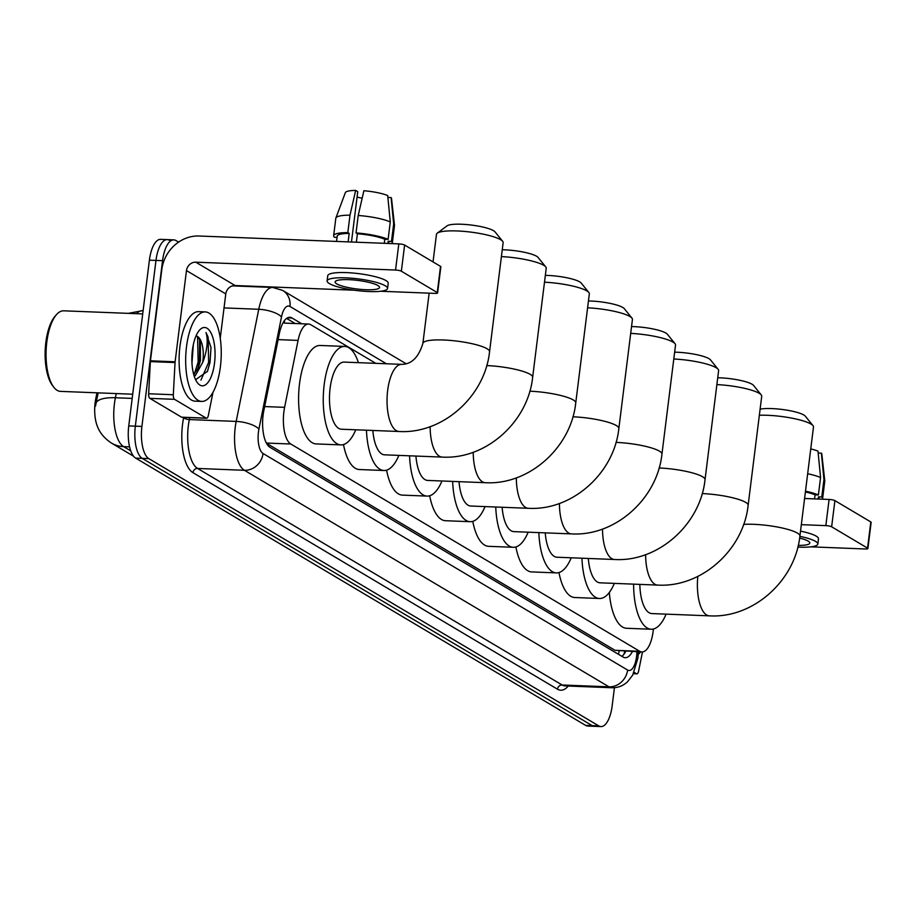 <?xml version="1.0" encoding="UTF-8"?>
<svg xmlns="http://www.w3.org/2000/svg" width="917" height="917" viewBox="0 0 917 917"><rect width="100%" height="100%" fill="white"/><g stroke="black" fill="none" stroke-linecap="round" stroke-linejoin="round"><path stroke-width="1.38" d="M375.787 363.338L310.771 324.721A26.88 10.626 92.3 0 0 308.57 324.045A26.88 10.626 92.3 0 0 298.071 340.402L284.602 407.343A26.88 10.626 92.3 0 0 283.88 411.802A26.88 10.626 92.3 0 0 290.781 444.011L639.745 651.288A26.88 10.626 92.3 0 0 641.946 651.976A26.88 10.626 92.3 0 0 653.397 629.028M97.523 426.565A24.186 9.571 -87.7 0 1 95.139 402.62A24.186 9.571 -87.7 0 1 95.792 398.608L96.961 392.808M284.35 323.116L308.57 324.045M266.515 443.301L615.02 650.313L641.946 651.976M98.153 392.854L95.471 406.197M614.424 687.693L612.178 705.758A26.88 10.626 -87.7 0 1 600.956 726.573L594.376 726.321A26.88 10.626 -87.7 0 1 592.176 725.634L142.238 458.374A26.88 10.626 -87.7 0 1 135.338 426.164L155.982 260.428A26.88 10.626 -87.7 0 1 167.203 239.612L160.624 239.348A26.88 10.626 -87.7 0 0 149.402 260.164L128.758 425.901A26.88 10.626 -87.7 0 0 135.67 458.11L585.596 725.37A26.88 10.626 -87.7 0 0 587.808 726.058L594.376 726.321A26.88 10.626 -87.7 0 1 592.176 725.634L142.238 458.374A26.88 10.626 -87.7 0 1 135.338 426.164L155.982 260.428A26.88 10.626 -87.7 0 1 167.203 239.612A26.88 10.626 -87.7 0 1 169.404 240.3M301.739 323.77L292.019 317.993A26.88 10.626 92.3 0 0 289.818 317.305A26.88 10.626 92.3 0 0 279.318 333.673L263.821 410.656A26.88 10.626 92.3 0 0 263.099 415.114A26.88 10.626 92.3 0 0 270.011 447.324L623.044 657.019A26.88 10.626 92.3 0 0 625.245 657.707A26.88 10.626 92.3 0 0 632.363 651.597M600.956 726.573A26.88 10.626 -87.7 0 1 598.755 725.886L148.818 458.626A26.88 10.626 -87.7 0 1 141.917 426.428L162.561 260.68A26.88 10.626 -87.7 0 1 173.783 239.876A26.88 10.626 -87.7 0 1 175.984 240.552L178.597 242.111M252.874 286.23L253.688 286.712M625.795 651.334A26.88 10.626 -87.7 0 1 621.898 656.343M286.585 318.417L295.171 323.518M182.288 417.201A4.482 1.777 -87.7 0 1 181.91 417.292A4.482 1.777 -87.7 0 1 181.543 417.178L206.21 418.141L174.528 399.331L149.872 398.356A4.482 1.777 -87.7 0 1 148.646 393.76L150.377 361.596A4.482 1.777 -87.7 0 1 150.445 360.817L161.805 269.609A35.832 32.175 120.7 0 1 199.035 236.013L398.815 243.876A4.482 0.86 7.1 0 1 404.615 245.045L401.359 271.214A4.482 0.86 -172.9 0 0 395.548 270.045L195.78 262.182A8.964 8.047 -59.3 0 0 186.472 270.584L175.113 361.791A4.482 1.777 92.3 0 0 175.044 362.559L173.313 394.734A4.482 1.777 92.3 0 0 174.528 399.331M181.543 417.178L149.872 398.356M380.635 291.251L434.853 293.383A4.482 0.86 -172.9 0 0 437.604 292.936A4.482 0.86 -172.9 0 0 437.271 292.546L440.527 266.377L404.615 245.045M440.527 266.377A4.482 0.86 7.1 0 1 440.859 266.767L437.604 292.936M437.271 292.546L401.359 271.214M354.363 290.219L235.084 285.531A8.964 8.047 -59.3 0 0 225.777 293.921L220.24 338.316M206.21 418.141A4.482 1.777 92.3 0 0 206.577 418.255A4.482 1.777 92.3 0 0 208.331 415.527L212.996 392.316M377.884 285.508A22.398 4.31 -172.9 0 0 353.274 279.937A22.398 4.31 -172.9 0 0 335.106 281.932A22.398 4.31 -172.9 0 0 336.78 283.892A22.398 4.31 -172.9 0 0 361.39 289.451A22.398 4.31 -172.9 0 0 379.558 287.468A22.398 4.31 -172.9 0 0 377.884 285.508M351.475 242.008L357.745 191.664L355.658 190.427L349.996 215.163L347.818 232.609L349.194 233.422A25.974 4.998 -172.9 0 0 337.204 236.127L336.539 241.423M388.648 243.475L388.762 242.546A25.974 4.998 -172.9 0 0 388.166 241.263L391.49 241.4L393.668 223.954L391.089 197.556L387.88 197.43M387.891 243.441L388.166 241.263M387.559 288.465L388.212 283.227A30.456 5.869 -172.9 0 0 385.931 280.556A30.456 5.869 -172.9 0 0 352.472 272.991A30.456 5.869 -172.9 0 0 327.759 275.696L327.105 280.934A30.456 5.869 -172.9 0 0 329.386 283.594A30.456 5.869 -172.9 0 0 362.845 291.17A30.456 5.869 -172.9 0 0 387.559 288.465A30.456 5.869 -172.9 0 0 385.289 285.795A30.456 5.869 -172.9 0 0 351.819 278.229A30.456 5.869 -172.9 0 0 327.105 280.934M337.043 237.377L334.476 237.274A29.562 5.697 -172.9 0 1 333.65 235.68A29.562 5.697 -172.9 0 1 347.818 232.609M392.052 243.601A29.562 5.697 -172.9 0 0 392.316 242.994A29.562 5.697 -172.9 0 0 391.49 241.4M349.996 215.163A29.562 5.697 -172.9 0 0 335.886 217.982A29.562 5.697 -172.9 0 0 335.817 218.235L333.65 235.68M392.316 242.994L394.493 225.548A29.562 5.697 -172.9 0 0 394.493 225.284A29.562 5.697 -172.9 0 0 393.668 223.954M355.658 190.427A23.292 4.482 -172.9 0 0 345.354 192.639L335.886 217.982M394.493 225.284L391.525 198.393A23.292 4.482 -172.9 0 0 391.089 197.556M357.08 197.04A17.916 3.45 -172.9 0 0 362.169 198.221M390.275 221.937A29.562 5.697 -172.9 0 0 358.215 215.484L363.877 190.747A23.292 4.482 -172.9 0 1 387.696 195.539L390.275 221.937L388.109 239.383L384.773 239.257L384.269 243.303M384.773 239.257A25.974 4.998 -172.9 0 0 357.412 233.755L356.037 232.929L358.215 215.484M356.358 242.203L357.412 233.755M349.194 233.422L348.139 241.882M388.109 239.383A29.562 5.697 -172.9 0 0 356.037 232.929M132.713 394.218L60.476 391.376A40.314 15.944 -87.7 0 1 53.771 387.18L52.498 385.507A38.514 15.234 -87.7 0 1 45.85 342.373A38.514 15.234 -87.7 0 1 55.226 316.033L56.636 314.474A40.314 15.944 -87.7 0 1 63.651 310.817L142.708 313.923M53.771 387.18A40.314 15.944 -87.7 0 1 46.813 342.041A40.314 15.944 -87.7 0 1 56.636 314.474M220.401 366.72A44.795 17.721 -87.7 0 1 201.706 401.417A44.795 17.721 -87.7 0 1 186.529 346.592A44.795 17.721 -87.7 0 1 205.225 311.906A44.795 17.721 -87.7 0 1 220.401 366.72M201.706 401.417L195.126 401.153A44.795 17.721 -87.7 0 1 179.95 346.339A44.795 17.721 -87.7 0 1 198.645 311.642L205.225 311.906M191.974 363.063L193.327 344.666M193.785 374.721L198.381 367.625L200.41 360.782L200.456 341.502L198.232 336.998L196.1 335.737M198.232 336.998A20.243 8.012 -87.7 0 1 202.898 360.885A20.243 8.012 -87.7 0 1 202.68 362.444L195.332 375.615L194.221 376.165M192.421 350.099A29.206 11.554 -87.7 0 1 199.528 330.131A29.206 11.554 -87.7 0 1 211.518 334.04A29.206 11.554 -87.7 0 1 214.509 363.224A29.206 11.554 -87.7 0 1 197.453 382.802A29.206 11.554 -87.7 0 1 192.421 350.099M195.608 379.695L207.494 371.316L210.027 362.318L211.013 347.543L206.016 332.527C208.216 339.898 207.322 349.377 203.31 360.966L202.68 362.444M197.579 369.436L199.482 362.043L199.585 339.095M207.357 371.649L209.924 362.456L211.013 347.543M194.209 374.319L198.175 361.986L197.545 336.333M200.961 380.097L208.618 362.398L208.136 337.238L206.016 332.527M437.271 233.159L447.038 225.857A24.633 4.745 7.1 0 1 468.828 224.768A24.633 4.745 7.1 0 1 493.495 230.66A24.633 4.745 7.1 0 1 494.974 231.829L502.654 241.309A33.597 6.465 -172.9 0 0 500.636 239.704A33.597 6.465 -172.9 0 0 466.982 231.669A33.597 6.465 -172.9 0 0 437.271 233.159A33.597 6.465 -172.9 0 0 436.469 234.339L433.03 261.918M401.703 364.358A33.597 13.285 92.3 0 0 387.673 390.378A33.597 13.285 92.3 0 0 396.304 430.646A33.597 13.285 92.3 0 0 399.055 431.494L341.514 429.236A33.597 13.285 92.3 0 1 330.12 388.12A33.597 13.285 92.3 0 1 344.15 362.1L401.703 364.358C411.607 364.278 418.668 357.286 422.886 343.382A33.597 6.465 7.1 0 1 450.144 340.402A33.597 6.465 7.1 0 1 487.053 348.747A33.597 6.465 7.1 0 1 489.563 351.681L503.135 242.65A33.597 6.465 -172.9 0 0 502.654 241.309M355.75 429.798A49.266 19.486 -87.7 0 1 340.895 444.894A49.266 19.486 -87.7 0 1 324.194 384.601A49.266 19.486 -87.7 0 1 344.769 346.431A49.266 19.486 -87.7 0 1 358.398 362.662M340.895 444.894L316.227 443.931A49.266 19.486 -87.7 0 1 299.538 383.627A49.266 19.486 -87.7 0 1 320.102 345.468L344.769 346.431M502.252 249.768A24.633 4.745 7.1 0 1 536.594 256.256A24.633 4.745 7.1 0 1 538.073 257.436L545.741 266.904A33.597 6.465 -172.9 0 0 543.735 265.311A33.597 6.465 -172.9 0 0 501.404 256.6M486.709 365.585A33.597 6.465 7.1 0 1 530.152 374.342A33.597 6.465 7.1 0 1 532.651 377.288L546.234 268.245A33.597 6.465 -172.9 0 0 545.741 266.904M372.841 430.463A33.597 13.285 92.3 0 0 384.601 454.832L442.154 457.09C486.021 459.715 528.054 421.854 532.651 377.288M398.849 455.394A49.266 19.486 -87.7 0 1 383.994 470.501A49.266 19.486 -87.7 0 1 366.456 430.211M383.994 470.501L359.326 469.527A49.266 19.486 -87.7 0 1 343.497 444.562M545.351 275.375A24.633 4.745 7.1 0 1 579.693 281.863A24.633 4.745 7.1 0 1 581.172 283.032L588.84 292.5A33.597 6.465 -172.9 0 0 586.823 290.907A33.597 6.465 -172.9 0 0 544.503 282.195M529.808 391.192A33.597 6.465 7.1 0 1 573.251 399.938A33.597 6.465 7.1 0 1 575.75 402.884L589.333 293.841A33.597 6.465 -172.9 0 0 588.84 292.5M415.928 456.058A33.597 13.285 92.3 0 0 427.7 480.428L485.253 482.697C529.12 485.311 571.153 447.462 575.75 402.884M441.948 480.989A49.266 19.486 -87.7 0 1 427.081 496.097A49.266 19.486 -87.7 0 1 409.555 455.818M427.081 496.097L402.425 495.123A49.266 19.486 -87.7 0 1 386.584 470.157M588.45 300.971A24.633 4.745 7.1 0 1 622.792 307.459A24.633 4.745 7.1 0 1 624.271 308.628L631.939 318.107A33.597 6.465 -172.9 0 0 629.922 316.503A33.597 6.465 -172.9 0 0 587.591 307.803M572.907 416.788A33.597 6.465 7.1 0 1 616.339 425.545A33.597 6.465 7.1 0 1 618.849 428.48L632.432 319.448A33.597 6.465 -172.9 0 0 631.939 318.107M459.027 481.666A33.597 13.285 92.3 0 0 470.799 506.035L528.352 508.293C572.219 510.918 614.252 473.057 618.849 428.48M485.047 506.585A49.266 19.486 -87.7 0 1 470.18 521.693A49.266 19.486 -87.7 0 1 452.643 481.414M470.18 521.693L445.524 520.718A49.266 19.486 -87.7 0 1 429.683 495.765M631.538 326.567A24.633 4.745 7.1 0 1 665.88 333.054A24.633 4.745 7.1 0 1 667.358 334.235L675.038 343.703A33.597 6.465 -172.9 0 0 673.021 342.11A33.597 6.465 -172.9 0 0 630.69 333.398M615.995 442.384A33.597 6.465 7.1 0 1 659.438 451.141A33.597 6.465 7.1 0 1 661.948 454.075L675.531 345.044A33.597 6.465 -172.9 0 0 675.038 343.703M502.126 507.261A33.597 13.285 92.3 0 0 513.898 531.631L571.44 533.889C615.318 536.514 657.34 498.653 661.948 454.075M528.146 532.192A49.266 19.486 -87.7 0 1 513.279 547.289A49.266 19.486 -87.7 0 1 495.742 507.009M513.279 547.289L488.612 546.326A49.266 19.486 -87.7 0 1 472.782 521.36M674.637 352.174A24.633 4.745 7.1 0 1 708.979 358.662A24.633 4.745 7.1 0 1 710.457 359.831L718.126 369.299A33.597 6.465 -172.9 0 0 716.12 367.706A33.597 6.465 -172.9 0 0 673.789 358.994M659.094 467.979A33.597 6.465 7.1 0 1 702.537 476.737A33.597 6.465 7.1 0 1 705.035 479.683L718.619 370.64A33.597 6.465 -172.9 0 0 718.126 369.299M545.225 532.857A33.597 13.285 92.3 0 0 556.997 557.227L614.539 559.496C658.417 562.11 700.439 524.249 705.035 479.683M571.234 557.788A49.266 19.486 -87.7 0 1 556.378 572.896A49.266 19.486 -87.7 0 1 538.841 532.605M556.378 572.896L531.711 571.921A49.266 19.486 -87.7 0 1 515.881 546.956M717.736 377.77A24.633 4.745 7.1 0 1 752.078 384.257A24.633 4.745 7.1 0 1 753.556 385.427L761.225 394.906A33.597 6.465 -172.9 0 0 759.207 393.301A33.597 6.465 -172.9 0 0 716.888 384.601M702.193 493.587A33.597 6.465 7.1 0 1 745.636 502.344A33.597 6.465 7.1 0 1 748.134 505.278L761.718 396.247A33.597 6.465 -172.9 0 0 761.225 394.906M588.313 558.464A33.597 13.285 92.3 0 0 600.085 582.822L657.638 585.092C701.505 587.717 743.538 549.856 748.134 505.278M614.333 583.384A49.266 19.486 -87.7 0 1 599.477 598.492A49.266 19.486 -87.7 0 1 581.94 558.212M599.477 598.492L574.81 597.517A49.266 19.486 -87.7 0 1 558.969 572.563M760.101 409.177A24.633 4.745 7.1 0 1 782.9 409.555A24.633 4.745 7.1 0 1 803.842 415.011A24.633 4.745 7.1 0 1 805.321 416.18L813.001 425.648A33.597 6.465 -172.9 0 0 810.983 424.055A33.597 6.465 -172.9 0 0 759.345 415.252M743.618 524.398A33.597 6.465 7.1 0 1 797.4 533.086A33.597 6.465 7.1 0 1 799.911 536.032L813.482 426.99A33.597 6.465 -172.9 0 0 813.001 425.648M639.848 584.393A33.597 13.285 92.3 0 0 651.861 613.576L709.403 615.846C753.281 618.459 795.303 580.61 799.911 536.032M666.097 614.138A49.266 19.486 -87.7 0 1 651.242 629.245A49.266 19.486 -87.7 0 1 633.613 584.14M651.242 629.245L626.575 628.271A49.266 19.486 -87.7 0 1 609.312 592.485M633.498 673.617L636.49 673.731L634.106 672.321M804.587 498.493L829.094 499.456A4.482 0.86 7.1 0 1 834.906 500.625L831.639 526.794A4.482 0.86 -172.9 0 0 825.839 525.624L801.32 524.662M810.926 546.841L865.144 548.974A4.482 0.86 -172.9 0 0 867.895 548.526A4.482 0.86 -172.9 0 0 867.551 548.125L870.818 521.956L834.906 500.625M870.818 521.956A4.482 0.86 7.1 0 1 871.15 522.358L867.895 548.526M867.551 548.125L831.639 526.794M636.49 673.731A4.482 1.777 92.3 0 0 636.856 673.846A4.482 1.777 92.3 0 0 638.61 671.118L642.473 651.964M798.237 545.374A22.398 4.31 -172.9 0 0 809.837 543.047A22.398 4.31 -172.9 0 0 808.175 541.099A22.398 4.31 -172.9 0 0 799.624 538.073M818.927 499.066L819.053 498.137A25.974 4.998 -172.9 0 0 818.445 496.854L821.781 496.991L823.947 479.545L821.368 453.147L818.17 453.021M818.17 499.031L818.445 496.854M797.836 547.071A30.456 5.869 -172.9 0 0 817.838 544.045L818.491 538.818A30.456 5.869 -172.9 0 0 816.222 536.147A30.456 5.869 -172.9 0 0 800.518 531.115M817.838 544.045A30.456 5.869 -172.9 0 0 815.568 541.385A30.456 5.869 -172.9 0 0 799.865 536.353M822.331 499.192A29.562 5.697 -172.9 0 0 822.606 498.584A29.562 5.697 -172.9 0 0 821.781 496.991M822.606 498.584L824.773 481.138A29.562 5.697 -172.9 0 0 824.773 480.875A29.562 5.697 -172.9 0 0 823.947 479.545M824.773 480.875L821.815 453.984A23.292 4.482 -172.9 0 0 821.368 453.147M810.754 448.906A23.292 4.482 -172.9 0 1 817.987 451.13L820.566 477.528L818.388 494.974L815.064 494.848L814.56 498.894M815.064 494.848A25.974 4.998 -172.9 0 0 805.401 491.936M818.388 494.974A29.562 5.697 -172.9 0 0 805.493 491.18M820.566 477.528A29.562 5.697 -172.9 0 0 807.671 473.734M640.639 651.918A44.795 17.721 -87.7 0 1 638.243 654.463M264.646 406.563L284.602 407.343M95.792 398.608L96.984 398.654M284.43 320.618A26.88 24.129 120.7 0 1 284.35 323.082M619.09 651.07A26.88 24.129 120.7 0 1 618.471 654.314M266.377 443.049L290.781 444.011M278.115 339.622L298.071 340.402M615.02 650.313L639.745 651.288M116.23 393.565L115.393 397.749A35.832 14.168 92.3 0 0 114.43 403.686A35.832 14.168 92.3 0 0 123.635 446.636A31.35 28.152 120.7 0 1 111.427 443.06C102.991 437.466 97.832 430.302 95.941 421.556M96.136 402.609A31.35 10.832 -168.6 0 1 115.393 397.749L132.186 398.414M128.334 313.362L142.525 310.668A35.832 14.168 92.3 0 0 136.507 313.683M129.584 446.866L123.635 446.636L130.741 450.855M585.596 725.37L598.755 725.886M135.67 458.11L148.818 458.626M128.758 425.901L141.917 426.428M149.402 260.164L162.561 260.68M386.412 363.762L289.955 306.461A17.916 7.084 92.3 0 0 281.496 316.915L258.926 429.053A17.916 7.084 92.3 0 0 258.445 432.022A17.916 7.084 92.3 0 0 263.053 453.491L627.606 670.04A17.916 7.084 92.3 0 0 636.558 656.618A17.916 7.084 92.3 0 0 636.834 653.523L636.925 651.781M627.606 670.04A17.916 16.093 -59.3 0 1 608.991 686.833L244.438 470.295A35.832 14.168 -87.7 0 1 235.233 427.345A35.832 14.168 -87.7 0 1 236.185 421.407L189.326 419.573A35.832 14.168 92.3 0 0 188.363 425.511A35.832 14.168 92.3 0 0 197.579 468.449L562.132 684.999A35.832 14.168 92.3 0 0 565.067 685.905L611.926 687.75A35.832 14.168 -87.7 0 1 608.991 686.833L562.132 684.999A4.482 4.023 120.7 0 0 557.479 689.194L192.925 472.645A4.482 4.023 120.7 0 1 197.579 468.449L244.438 470.295A17.916 16.093 -59.3 0 0 263.053 453.491M611.926 687.75C617.92 687.853 623.124 685.859 627.549 681.755L632.661 675.176L637.888 658.188L638.278 653.844A17.916 0.608 -176.9 0 0 636.834 653.523M192.925 472.645A40.314 15.944 -87.7 0 1 182.563 424.342A40.314 15.944 -87.7 0 1 183.641 417.659L183.709 417.361M568.253 686.031A40.314 15.944 -87.7 0 1 557.479 689.194M258.926 429.053A17.916 6.19 -168.6 0 0 236.185 421.407L258.754 309.281L224.035 307.917M281.496 316.915A17.916 6.19 -168.6 0 0 258.754 309.281A35.832 14.168 -87.7 0 1 272.75 287.457L232.414 285.875M189.727 417.602L189.326 419.573A4.482 1.547 11.4 0 1 183.641 417.659M289.955 306.461A17.916 16.093 -59.3 0 0 282.665 290.414L272.75 287.457M624.729 651.379L624.626 653.34M287.56 317.821L292.019 317.993M235.084 285.531L195.78 262.182M225.777 293.921L186.472 270.584M150.445 360.817L175.113 361.791M395.548 270.045L398.815 243.876M175.044 362.559L150.377 361.596M148.646 393.76L173.313 394.734M430.13 426.657A33.597 13.285 92.3 0 0 439.403 456.242A33.597 13.285 92.3 0 0 442.154 457.09M473.229 452.264A33.597 13.285 92.3 0 0 482.491 481.838A33.597 13.285 92.3 0 0 485.253 482.697M516.328 477.86A33.597 13.285 92.3 0 0 525.59 507.433A33.597 13.285 92.3 0 0 528.352 508.293M559.427 503.456A33.597 13.285 92.3 0 0 568.689 533.041A33.597 13.285 92.3 0 0 571.44 533.889M602.515 529.063A33.597 13.285 92.3 0 0 611.788 558.636A33.597 13.285 92.3 0 0 614.539 559.496M645.614 554.659A33.597 13.285 92.3 0 0 654.887 584.232A33.597 13.285 92.3 0 0 657.638 585.092M697.837 576.392A33.597 13.285 92.3 0 0 706.652 614.986A33.597 13.285 92.3 0 0 709.403 615.846M825.839 525.624L829.094 499.456M624.752 651.299L623.927 654.302M133.55 456.196L111.427 443.06M142.525 310.668L143.109 310.691M173.783 239.876L167.203 239.612M406.22 363.808L282.665 290.414M638.278 653.844L638.381 651.838M206.577 418.255L181.91 417.292M422.886 343.382L429.145 293.165M399.055 431.494C442.934 434.119 484.955 396.259 489.563 351.681M636.856 673.846L633.441 673.708"/></g></svg>
